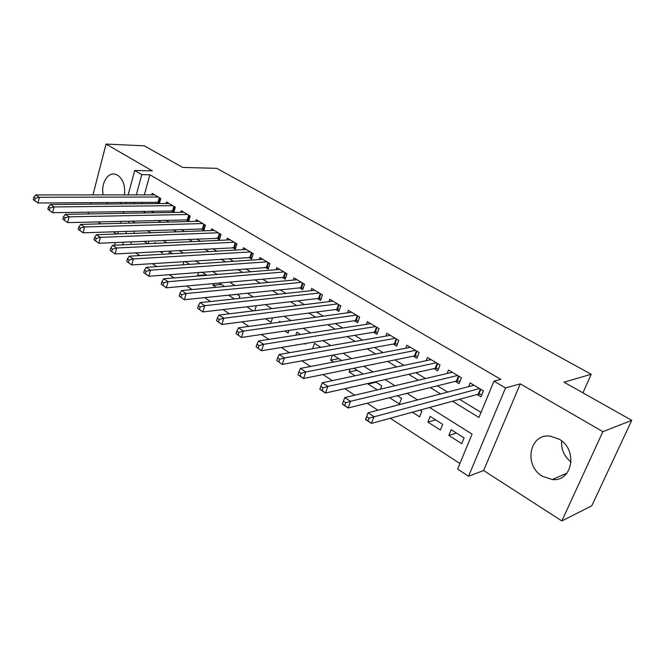 <?xml version="1.0" encoding="UTF-8"?>
<svg xmlns="http://www.w3.org/2000/svg" width="665" height="665" viewBox="0 0 665 665"><rect width="100%" height="100%" fill="white"/><g stroke="black" fill="none" stroke-linecap="round" stroke-linejoin="round"><path stroke-width="1" d="M120.182 203.897L121.421 202.368M124.372 194.878C125.427 185.868 123.183 179.301 117.647 175.186L115.037 174.147C107.406 172.177 100.714 184.105 103.2 194.887M542.407 476.29L552.258 479.548C572.573 482.009 578.159 449.374 558.966 439.083L550.08 436.115C529.423 433.272 523.455 465.567 542.407 476.29M115.244 245.185L114.737 244.861L115.369 242.517M97.838 221.869L100.93 223.856M113.208 231.769L116.649 233.989M128.17 194.878L134.729 170.481L152.343 170.88L106.034 144.064L144.322 145.818L182.717 167.439L216.748 168.336L591.21 374.27L564.02 382.2L631.75 420.347L591.767 505.824L561.85 520.936L602.864 431.668L520.279 383.863L505.516 387.936L468.551 476.256L457.603 469.099L472.067 434.104L429.607 407.487M520.279 383.863L483.63 470.512L561.85 520.936M483.63 470.512L468.551 476.256M135.627 252.833L139.825 255.568M152.202 263.606L156.815 266.607M169.209 274.653L174.247 277.928M186.666 286L192.152 289.558M204.587 297.637L210.547 301.511M222.991 309.591L229.442 313.789M241.894 321.877L248.868 326.407M261.328 334.495L268.843 339.383M281.303 347.479L289.4 352.733M301.852 360.829L310.555 366.473M322.99 374.561L332.334 380.629M344.761 388.701L354.769 395.201M367.171 403.256L377.886 410.222M390.255 418.252L459.914 463.505M106.034 144.064L92.959 194.895M90.98 202.592L90.581 204.155M88.536 212.11L88.063 213.931M631.75 420.347L602.864 431.668M159.351 203.556L160.764 198.503L152.177 193.382L151.761 194.87M171.287 210.805L173.856 212.343L175.327 207.181L166.549 201.952L166.117 203.498M186.084 219.683L188.702 221.262L190.215 216.059L181.246 210.714L180.78 212.318M201.204 228.768L203.889 230.381L205.443 225.136L196.266 219.666L195.776 221.337M216.674 238.062L219.417 239.708L221.013 234.421L211.628 228.826L211.113 230.564M232.492 247.563L235.302 249.25L236.948 243.914L227.347 238.195L226.79 240.007M248.685 257.288L251.553 259.009L253.257 253.639L243.423 247.779L242.833 249.674M265.252 267.239L268.195 269.009L269.94 263.589L259.882 257.588L259.25 259.574M282.218 277.43L285.235 279.242L287.031 273.772L276.731 267.629L276.05 269.707M299.599 287.87L302.683 289.716L304.537 284.204L293.98 277.912L293.257 280.098M317.396 298.56L320.555 300.455L322.467 294.894L311.652 288.452L310.879 290.738M335.634 309.516L338.867 311.461L340.837 305.85L329.757 299.242L328.926 301.652M354.329 320.738L357.645 322.733L359.674 317.08L348.319 310.306L347.421 312.849M373.497 332.251L376.897 334.296L378.992 328.593L367.346 321.644L366.373 324.337M393.156 344.063L396.648 346.157L398.809 340.405L386.855 333.281L385.808 336.124M413.322 356.174L416.905 358.327L419.133 352.525L406.872 345.21L405.733 348.236M434.029 368.61L437.703 370.821L440.006 364.96L427.42 357.462L426.174 360.679M455.276 381.378L459.058 383.647L461.427 377.737L448.509 370.031L447.146 373.464M456.464 433.048L448.867 435.467L461.726 443.655L464.104 437.878L451.194 429.723L448.867 435.467M435.583 419.856L427.878 422.1L440.405 430.072L442.707 424.353L430.139 416.406L427.878 422.1M412.342 412.209L419.64 416.855L421.868 411.178L420.122 410.081M389.549 397.695L399.399 403.971L401.56 398.343L397.437 395.742M376.066 382.225L368.078 384.029L377.296 389.898M357.196 370.297L349.133 371.968L355.127 375.783M338.793 358.659L330.655 360.197L333.581 362.059M320.829 347.305L312.641 348.734M304.62 343.63L305.526 344.204L305.792 343.431M284.82 331.02L288.095 333.107L289.001 330.405M265.551 318.751L271.071 322.267L272.525 317.837M246.79 306.814L253.199 310.887M237.097 294.371L228.627 295.243L234.437 298.942M221.47 284.495L212.966 285.277L216.167 287.313M206.192 274.836L197.655 275.526L198.369 275.983M159.941 251.511L162.26 252.991L162.726 251.362M134.446 231.046L133.815 233.365M131.504 241.802L130.772 244.471M380.53 389.141L381.768 385.833L375.393 381.801M368.31 383.397L368.078 384.029M362.242 374.27L362.475 373.63L353.963 368.26M350.197 369.025L349.133 371.968M341.702 360.505L333.132 355.085M332.417 355.21L330.655 360.197M320.846 347.321L314.495 343.306L312.617 348.718M300.555 334.487L296.839 332.143L295.792 335.226M280.813 322.01L279.599 321.245L279.275 322.226M254.762 310.696L256.141 306.415L255.21 305.825M239.109 298.444L239.849 296.108L236.989 294.304M223.748 286.607L223.922 286.041L219.226 283.074M213.482 283.589L212.966 285.277M206.915 275.293L201.911 272.135M198.594 272.384L197.655 275.526M189.608 264.354L185.028 261.453M183.989 261.528L183.025 264.803M172.734 253.689L169.475 251.628L168.819 253.914M156.275 243.282L155.111 242.542L154.879 243.348M148.869 241.046L148.129 243.664M143.84 241.262L147.638 243.681M452.491 401.228L478.95 417.47L493.962 381.161L500.82 379.366L149.866 174.779L144.363 194.87M142.352 202.218L141.936 203.706M151.113 211.121L153.848 212.783M165.967 220.181L169.026 222.052M181.163 229.45L184.562 231.528M196.707 238.935L200.464 241.229M212.617 248.644L216.748 251.171M228.91 258.585L233.432 261.345M245.585 268.76L250.522 271.769M262.667 279.184L268.037 282.459M280.173 289.865L285.992 293.415M298.12 300.813L304.404 304.645M316.515 312.035L323.29 316.166M335.376 323.547L342.666 327.995M354.728 335.351L362.558 340.131M374.594 347.471L382.99 352.591M394.985 359.906L403.971 365.393M415.916 372.683L425.534 378.551M437.429 385.808L447.695 392.076M459.532 399.299L481.036 412.416M477.104 394.486L480.986 396.814L483.438 390.854L470.163 382.94L468.667 386.623M156.824 202.11L159.226 203.556M582.922 392.849L591.21 374.27M134.729 170.481L141.795 174.629L136.3 194.878M149.866 174.779L141.795 174.629M493.962 381.161L505.516 387.936M117.672 233.955L118.303 231.595M120.523 223.34L121.072 221.295M123.216 213.315L123.69 211.553M125.76 203.847L126.167 202.335M129.185 221.088L128.636 223.124M126.408 231.32L125.776 233.656M123.466 242.16L122.742 244.836M417.529 399.914L407.055 393.356M394.927 385.75L385.126 379.615M372.965 371.984L363.813 366.249M351.619 358.61L343.082 353.256M330.854 345.592L322.899 340.605M310.655 332.932L303.257 328.294M290.996 320.613L284.13 316.307M271.852 308.61L265.493 304.628M253.207 296.931L247.33 293.24M235.044 285.543L229.625 282.143M217.347 274.454L212.359 271.328M200.09 263.631L195.518 260.771M183.257 253.082L179.085 250.472M166.84 242.792L163.05 240.422M150.814 232.75L147.389 230.605M135.178 222.95L132.102 221.021M143.075 211.246L145.81 212.925M157.954 220.381L161.013 222.26M173.166 229.724L176.574 231.819M188.744 239.292L192.509 241.603M204.687 249.076L208.827 251.619M221.013 259.101L225.551 261.885M237.729 269.367L242.683 272.401M254.861 279.882L260.239 283.19M272.417 290.663L278.244 294.246M290.414 301.711L296.715 305.584M308.868 313.04L315.667 317.213M327.795 324.67L335.11 329.158M347.221 336.59L355.085 341.419M367.163 348.834L375.592 354.013M387.637 361.403L396.664 366.947M408.667 374.32L418.318 380.247M430.272 387.587L440.596 393.921M134.288 202.276L133.881 203.781M571.102 462.092C564.244 456.498 561.094 449.457 561.659 440.953M106.433 202.476L107.747 204.005M482 394.353L478.21 394.187L371.436 423.406L365.534 419.507L368.053 412.774L474.012 385.235M366.706 416.581L368.053 412.774L373.979 416.656L371.436 423.406L368.061 420.845L369.075 418.144L366.706 416.581L365.692 419.283L368.061 420.845M479.548 388.535L369.075 418.144M457.636 375.476L350.555 401.303L344.811 397.545L452.258 372.267M460.005 381.286L456.398 381.095L348.111 407.986L342.392 404.204L344.736 405.434L345.709 402.757L343.414 401.244L342.442 403.921M345.709 402.757L350.555 401.303L348.111 407.986L344.736 405.434M344.811 397.545L343.414 401.244M436.315 362.757L327.845 386.415L322.267 382.766L431.07 359.632M438.592 368.551L435.159 368.352L325.484 393.032L319.932 389.366L322.109 390.48L323.049 387.836L320.821 386.365L319.882 389.017M323.049 387.836L327.845 386.415L325.484 393.032L322.109 390.48M322.267 382.766L320.821 386.365M415.542 350.38L305.8 371.968L300.389 368.427L410.43 347.329M417.745 356.149L414.478 355.941L303.531 378.518L298.144 374.96L300.148 375.974L301.054 373.348L298.893 371.926L297.987 374.545M301.054 373.348L305.8 371.968L303.531 378.518L300.148 375.974M300.389 368.427L298.893 371.926M395.301 338.31L284.404 357.945L279.15 354.503L390.322 335.343M397.429 344.063L394.32 343.847L282.209 364.428L276.74 360.505L278.834 361.893L279.707 359.291L277.613 357.911L276.74 360.505M279.707 359.291L284.404 357.945L282.209 364.428L278.834 361.893M279.15 354.503L277.613 357.911M375.575 326.557L263.623 344.32L258.519 340.979L370.721 323.664M377.637 332.284L374.678 332.059L261.511 350.746L256.1 346.864L258.136 348.211L258.976 345.642L256.939 344.295L256.1 346.864M258.976 345.642L263.623 344.32L261.511 350.746L258.136 348.211M258.519 340.979L256.939 344.295M356.349 315.094L243.432 331.087L238.469 327.837L351.61 312.267M358.344 320.788L355.517 320.563L241.387 337.446L236.042 333.614L238.02 334.919L238.835 332.375L236.848 331.07L236.042 333.614M238.835 332.375L243.432 331.087L241.387 337.446L238.02 334.919M238.469 327.837L236.848 331.07M337.587 303.913L223.806 318.219L218.984 315.06L332.974 301.162M339.532 309.582L336.831 309.358L221.836 324.52L216.541 320.729L218.469 322.001L219.259 319.483L217.33 318.211L216.541 320.729M219.259 319.483L223.806 318.219L221.836 324.52L218.469 322.001M218.984 315.06L217.33 318.211M319.291 293.007L204.72 305.709L200.032 302.633L314.786 290.322M321.178 298.643L318.61 298.419L202.817 311.952L197.588 308.203L199.458 309.441L200.215 306.939L198.345 305.709L197.588 308.203M200.215 306.939L204.72 305.709L202.817 311.952L199.458 309.441M200.032 302.633L198.345 305.709M301.436 282.359L186.15 293.539L181.587 290.547L297.047 279.741M303.265 287.97L300.821 287.746L184.313 299.724L179.143 296.016L180.963 297.222L181.695 294.745L179.874 293.539L179.143 296.016M181.695 294.745L186.15 293.539L184.313 299.724L180.963 297.222M181.587 290.547L179.874 293.539M284.013 271.968L168.087 281.694L163.64 278.785L279.716 269.416M285.792 277.546L283.448 277.322L166.308 287.82L161.196 284.154L162.967 285.327L163.673 282.874L161.903 281.702L161.196 284.154M163.673 282.874L168.087 281.694L166.308 287.82L162.967 285.327M163.64 278.785L161.903 281.702M266.998 261.827L150.498 270.165L146.167 267.33L262.8 259.325M268.726 267.372L148.777 276.233L143.723 272.608L145.444 273.756L146.134 271.32L144.405 270.181L143.723 272.608M146.134 271.32L150.498 270.165L148.777 276.233L145.444 273.756M146.167 267.33L144.405 270.181M250.373 251.919L133.366 258.943L129.151 256.183L246.274 249.475M252.06 257.43L131.703 264.953L126.699 261.37L128.387 262.476L129.043 260.073L127.364 258.959L126.699 261.37M129.043 260.073L133.366 258.943L131.703 264.953L128.387 262.476M129.151 256.183L127.364 258.959M234.13 242.243L116.683 248.003L112.576 245.31L230.132 239.857M235.776 247.713L115.078 253.955L110.124 250.414L111.762 251.495L112.402 249.109L110.764 248.028L110.124 250.414M112.402 249.109L116.683 248.003L115.078 253.955L111.762 251.495M112.576 245.31L110.764 248.028M218.261 232.783L100.415 237.347L96.417 234.72L214.354 230.447M219.866 238.22L98.869 243.24L93.965 239.732L95.561 240.788L96.184 238.427L94.58 237.372L93.965 239.732M96.184 238.427L100.415 237.347L98.869 243.24L95.561 240.788M96.417 234.72L94.58 237.372M202.75 223.531L84.563 226.956L80.665 224.396L198.926 221.254M204.313 228.935L83.067 232.8L78.212 229.325L79.775 230.356L80.374 228.012L78.811 226.989L78.212 229.325M80.374 228.012L84.563 226.956L83.067 232.8L79.775 230.356M80.665 224.396L78.811 226.989M187.588 214.496L69.11 216.823L65.303 214.329L183.848 212.268M189.109 219.866L67.655 222.609L62.851 219.176L64.372 220.181L64.954 217.862L63.433 216.857L62.851 219.176M64.954 217.862L69.11 216.823L67.655 222.609L64.372 220.181M65.303 214.329L63.433 216.857M172.759 205.651L54.031 206.94L50.316 204.504L169.101 203.473M174.247 210.988L52.618 212.675L47.872 209.275L49.351 210.256L49.917 207.954L48.429 206.981L47.872 209.275M49.917 207.954L54.031 206.94L52.618 212.675L49.351 210.256M50.316 204.504L48.429 206.981M158.245 197.006L39.318 197.289L35.694 194.92L154.671 194.87M159.7 202.301L37.955 202.975L33.25 199.616L34.696 200.572L35.237 198.295L33.79 197.339L33.25 199.616M35.237 198.295L39.318 197.289L37.955 202.975L34.696 200.572M35.694 194.92L33.79 197.339M480.862 389.316L478.883 394.137M480.33 389L478.21 394.187M458.991 376.282L457.079 381.062M458.459 375.958L456.398 381.095M437.695 363.589L435.841 368.327M437.154 363.265L435.159 368.352M416.955 351.22L415.16 355.925M416.406 350.896L414.478 355.941M396.747 339.175L395.01 343.838M396.19 338.842L394.32 343.847M377.055 327.438L375.359 332.051M376.49 327.097L374.678 332.059M357.845 315.991L356.207 320.563M357.28 315.651L355.517 320.563M339.117 304.819L337.529 309.358M338.543 304.479L336.831 309.358M320.846 293.93L319.3 298.427M320.264 293.581L318.61 298.419M303.007 283.298L301.511 287.762M302.425 282.949L300.821 287.746M285.601 272.924L284.146 277.347M285.011 272.567L283.448 277.322M268.602 262.783L267.189 267.172M268.012 262.434L266.49 267.147M252.002 252.891L250.63 257.239M251.403 252.534L249.932 257.205M235.776 243.215L234.446 247.53M235.177 242.858L233.748 247.496M219.924 233.764L218.627 238.045M219.317 233.407L217.929 238.004M204.421 224.529L203.166 228.777M203.814 224.172L202.468 228.727M189.267 215.493L188.045 219.708M188.661 215.136L187.347 219.658M174.454 206.665L173.257 210.838M173.839 206.3L172.559 210.78M159.949 198.02L158.794 202.16M159.342 197.655L158.095 202.102M552.258 479.548L566.937 473.164"/></g></svg>
